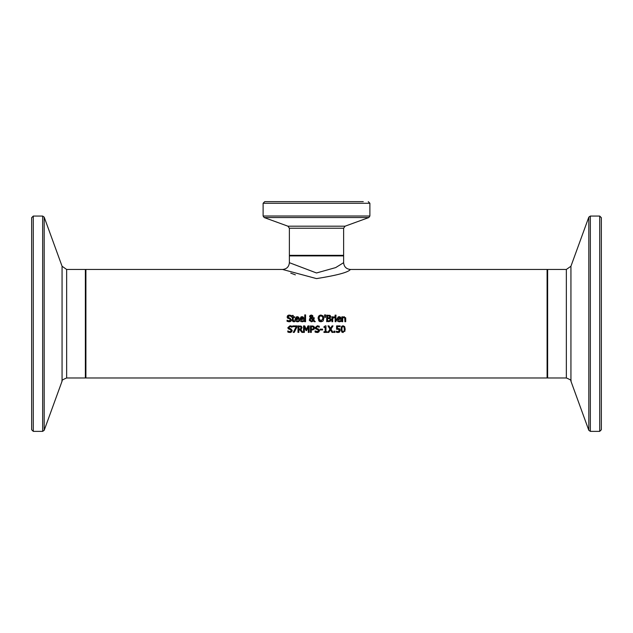 <?xml version="1.0" encoding="UTF-8"?>
<svg xmlns="http://www.w3.org/2000/svg" width="633" height="633" viewBox="0 0 633 633"><rect width="100%" height="100%" fill="white"/><g stroke="black" fill="none" stroke-linecap="round" stroke-linejoin="round"><path stroke-width="0.95" d="M338.829 331.526L339.296 330.331L338.932 329.397L336.574 329.255L336.574 325.9L340.15 325.9L340.15 326.66L337.413 326.66L337.413 328.4L339.786 329.025M336.788 329.207L338.932 329.397L337.864 329.097M337.413 328.4L339.517 328.764L340.182 330.339L339.612 331.906L338.014 332.547L336.305 332.175L336.305 331.249L338.212 331.779M336.368 331.249L337.247 331.66M339.43 332.072L338.987 332.349M337.072 331.597L338.964 331.391L338.932 329.397M288.537 320.978L290.587 319.966L289.779 318.969L287.524 318.098L287.105 316.927L289.297 315.06L291.235 315.487L291.235 316.516L289.352 315.812L288.007 316.832L291.489 319.831L290.895 321.216L289.154 321.801M289.194 321.801L287.058 321.295L287.058 320.211L288.078 320.828M287.121 320.211L289.131 321.058L290.587 319.966L289.779 318.969L287.524 318.098L287.422 315.922M287.904 315.456L288.656 315.131M290.895 321.216L290.191 321.651M288.007 316.832L288.862 317.845L290.191 318.193L291.433 320.266M291.307 320.638L291.014 321.089M291.172 316.516L289.352 315.812M294.962 319.269L297.217 316.666L298.634 317.212L299.18 319.333L295.793 319.333L297.407 321.081L299.085 320.488L299.085 321.39L296.323 321.611L295.2 320.535L294.962 319.269L296.394 316.809M298.341 321.659L297.423 321.801L298.341 321.659M298.27 320.923L299.037 320.488M298.602 317.173L299.013 317.813M298.634 317.212L297.542 316.682M295.128 320.353L294.986 319.689M298.372 318.7L298.096 317.719L298.372 318.7L298.096 317.719L297.17 317.339L296.197 317.726L295.793 318.7L298.365 318.494M297.17 317.339L298.096 317.719L296.197 317.726L295.793 318.7M295.793 319.333L297.407 321.081L298.412 320.868M292.486 321.018L292.359 317.481L291.805 317.481L292.359 315.4L293.182 315.4L293.182 316.801L294.693 316.801L294.693 317.481L293.182 317.481L293.293 320.757L294.693 320.907L294.693 321.643L293 321.604M294.693 321.643L293.783 321.786L292.359 320.187M293.182 319.807L293.293 320.757L294.646 320.907M299.678 319.269L301.933 316.666L303.349 317.212L303.887 319.333L300.509 319.333L302.123 321.081L303.8 320.488L303.8 321.39L301.031 321.611L299.907 320.535L299.678 319.269L301.11 316.809M303.057 321.659L302.131 321.801L303.057 321.659M302.985 320.923L303.753 320.488M303.31 317.173L303.721 317.813M303.349 317.212L302.257 316.682M299.836 320.353L299.694 319.689M303.088 318.7L302.811 317.719L303.088 318.7L302.811 317.719L301.886 317.339L300.912 317.726L300.509 318.7L303.072 318.494M301.886 317.339L302.811 317.719L300.912 317.726L300.509 318.7M300.509 319.333L302.123 321.081L303.128 320.868M314.079 319.079L313.723 320.076L315.289 321.691L314.166 321.691L313.28 320.757L311.301 321.825L309.268 319.902L310.471 318.003L309.632 316.223M313.319 318.763L313.327 317.711L314.182 317.711L313.723 320.076L315.289 321.691M314.182 318.13L314.103 318.929M312.575 321.445L311.301 321.825M309.442 320.741L309.648 318.7L310.471 318.003M312.686 315.598L312.71 317.275L311.713 318.011L313.248 319.594L313.319 318.818M310.043 315.511L309.592 316.547L310.043 315.511L311.317 315.036L312.963 316.389L311.713 318.011L313.248 319.594L313.327 317.711M311.317 315.036L312.678 315.59M310.89 318.312L310.17 319.689L311.539 321.113L312.9 320.369L310.89 318.312M310.431 318.763L310.17 319.689L311.539 321.113L312.9 320.369M311.286 315.59L310.447 316.508L311.301 317.703L312.109 316.476L311.286 315.59L310.447 316.508L311.301 317.703L312.109 316.476L310.866 315.693M310.447 316.508L310.613 317.101M304.742 321.691L304.742 314.886L305.565 314.886L305.565 321.691L304.742 321.691M330.687 320.899L326.683 321.691L326.683 315.179L330.117 315.44L330.79 316.642L329.88 318.067L331.099 319.689L330.426 321.16L328.551 321.691M329.88 318.067L331.099 319.689M330.268 317.782L330.79 316.642L329.453 315.226M329.223 320.884L330.197 319.728L329.666 318.716L327.546 318.541L327.546 320.947L329.73 320.678L330.197 319.728L329.666 318.716L328.551 318.541M329.73 320.678L330.197 319.728M328.527 317.821L329.524 317.608L329.888 316.769L329.556 316.089L327.546 315.914L327.546 317.821L329.524 317.608L329.556 316.089L328.377 315.914M318.201 317.307L318.866 315.922L320.163 315.131M319.784 321.604L318.866 320.939L318.114 317.885M323.36 320.527L322.656 321.311M318.09 318.431L318.866 315.922L320.963 315.036L323.067 315.922L323.598 316.872M322.814 317.347L322.411 316.468L320.488 315.835M319.594 320.472L320.971 321.073L322.941 318.431L322.893 317.711M321.437 321.026L321.833 320.876M322.846 319.428L322.933 318.787M319.016 318.969L319.42 320.243M322.941 318.431L322.411 316.468L320.971 315.788L319.523 316.468L318.992 318.431L320.971 321.073M323.067 315.922L323.843 318.431L323.067 320.939L320.963 321.825L318.866 320.939M335.965 316.801L335.965 321.691L335.142 321.691L335.142 316.801L335.965 316.801M324.784 317.418L324.594 314.886L325.568 314.886L325.378 317.418L324.784 317.418M336.993 320.353L336.859 319.689M336.835 319.269L339.09 316.666L340.507 317.212L341.052 319.333L337.666 319.333L339.28 321.081L340.958 320.488L340.958 321.39L338.196 321.611L337.072 320.535L336.835 319.269L338.267 316.809M340.475 317.173L339.415 316.682M340.507 317.212L340.886 317.813M340.214 321.659L339.296 321.801L340.214 321.659M340.143 320.923L340.91 320.488M337.666 319.333L339.28 321.081L340.285 320.868M340.238 318.494L339.043 317.339L338.069 317.726L337.666 318.7L340.245 318.7L339.968 317.719L339.043 317.339L338.069 317.726L337.666 318.7M340.245 318.7L339.968 317.719L339.043 317.339M334.446 317.687L332.721 318.225L332.721 321.691L331.898 321.691L331.898 316.801L332.721 316.801L332.721 317.529L334.485 316.832L334.485 317.687L333.71 317.679M333.813 316.848L332.721 317.529M334.002 317.647L332.721 318.225M344.898 318.905L344.74 317.813L343.972 317.45L342.706 318.035L342.706 321.691L341.883 321.691L341.883 316.801L342.706 316.801L342.706 317.347L344.186 316.666L345.721 318.518L345.721 321.691L344.898 321.691L344.74 317.813L343.426 317.568M345.594 317.655L345.713 318.28M344.74 317.813L343.972 317.45L344.74 317.813M335.086 315.994L335.086 315.131L336.02 315.131L336.02 315.994L335.086 315.994M297.012 325.9L294.195 332.412L293.269 332.412L296.244 326.66L292.881 326.66L292.881 325.9L297.012 325.9M297.012 326.873L294.195 332.412M290.729 332.436L290.294 332.507M290.27 326.533L288.751 327.554L289.605 328.567L290.935 328.907L292.232 330.553L291.639 331.929L289.89 332.523M291.639 331.929L292.232 330.553L290.935 328.907L288.83 327.981M291.615 327.008L291.093 326.731M288.735 332.38L287.801 332.016L287.801 330.932L289.874 331.771L291.33 330.687L290.523 329.69L288.276 328.82L287.849 327.641L290.041 325.781L291.979 326.201L291.979 327.237L290.096 326.533M289.874 331.771L290.61 331.668M290.982 331.455L291.283 331.004M287.865 330.932L288.822 331.55M288.87 331.565L289.503 331.747M291.33 330.687L290.523 329.69L288.276 328.82L287.849 327.641L290.041 325.781M289.938 332.523L287.801 332.016M312.093 325.9L313.794 326.304L314.569 327.862L314 329.302L311.317 329.983L311.317 332.412L310.455 332.412L310.455 325.9L314.039 326.501M313.794 326.304L314.569 327.862L314 329.302M312.995 329.88L312.52 329.959M311.911 329.239L313.295 328.851L313.667 327.886L313.2 326.897L311.317 326.644L311.317 329.239L313.295 328.851L313.667 327.886L312.963 326.77M313.2 326.897L312.037 326.644M300.54 328.938L301.166 327.736L300.754 326.865L298.863 326.644L298.863 329.097L300.802 328.756L301.166 327.736L300.509 326.747M301.458 329.136L300.722 329.571L303.033 332.412L301.909 332.412L299.852 329.817L298.863 329.817L298.863 332.412L297.993 332.412L297.993 325.9L301.332 326.24L302.068 327.665L300.722 329.571M300.612 325.955L302.068 327.665M299.623 329.097L300.802 328.756M300.754 326.865L299.726 326.644M301.909 332.412L299.852 329.817M317.537 326.533L316.017 327.554L316.872 328.567L318.201 328.907L319.499 330.553L318.905 331.929L317.157 332.523M316.002 332.38L315.068 332.016L315.068 330.932L316.089 331.55M317.204 332.523L315.068 332.016M316.136 331.565L316.777 331.747M315.131 330.932L317.885 331.668M318.257 331.455L318.549 331.004M317.141 331.771L318.597 330.687L317.79 329.69L315.543 328.82L315.115 327.641L317.307 325.781L319.246 326.201L319.246 327.237L317.362 326.533L316.096 327.981M318.597 330.687L317.79 329.69L315.543 328.82L315.115 327.641L317.307 325.781M318.193 332.372L317.465 332.515M316.017 327.554L316.872 328.567L318.201 328.907L319.499 330.553L318.905 331.929M318.89 327.008L318.359 326.731M306.04 330.616L304.362 326.802L304.362 332.412L303.555 332.412L303.555 325.9L304.734 325.9L306.356 329.524L307.931 325.9L309.133 325.9L309.133 332.412L308.271 332.412L308.271 326.802L306.57 330.616L306.04 330.616L304.362 326.802M308.271 326.802L306.57 330.616M327.134 331.739L327.134 332.412L323.954 332.412L323.954 331.739L325.14 331.739L325.14 327.38L323.954 327.38L323.954 326.786L325.299 325.876L325.979 325.876L325.979 331.739L327.134 331.739M320.116 329.951L320.116 329.16L322.577 329.16L322.577 329.951L320.116 329.951M334.928 331.162L334.928 332.412L333.884 332.412L333.884 331.162L334.928 331.162M333.013 325.9L330.98 329.105L333.013 332.412L332.024 332.412L330.442 329.809L328.828 332.412L327.894 332.412L329.967 329.144L327.957 325.9L328.946 325.9L330.497 328.448L332.08 325.9L333.013 325.9L330.98 329.105M329.967 329.144L327.957 325.9M332.024 332.412L330.442 329.809L328.828 332.412M341.78 326.248L343.094 325.766L344.668 326.612L345.175 329.152L344.771 331.542M345.175 329.152L343.094 332.547L341.804 332.072L341.013 329.16L341.559 326.525M341.013 329.16L343.094 325.766M344.289 329.152L344.051 327.166L343.094 326.486L342.129 327.174L341.899 329.16L342.121 331.122L343.094 331.819L344.059 331.138L344.289 329.54M344.051 327.166L343.094 326.486L342.129 327.174M342.073 330.98L343.521 331.747M85.906 377.972L85.906 269.46L282.595 269.46L316.5 278.607C337.12 275.331 348.419 272.285 350.397 269.468L547.094 269.46L547.094 377.972L85.906 377.972M295.389 274.857L290.753 273.132M343.632 262.687L343.632 255.898L289.368 255.898L289.368 262.687C288.972 266.794 286.709 269.049 282.603 269.468M350.397 269.468C346.291 269.057 344.036 266.794 343.616 262.687L335.656 267.601L316.5 272.973L289.376 262.687M363.271 201.634L264.736 201.634L263.114 203.264L369.886 203.264L368.264 201.634M66.655 269.46L62.066 266.248L62.066 381.185C61.243 380.631 62.77 379.555 66.655 377.972L66.655 269.46L85.368 269.46L85.906 269.998M33.28 216.067L31.65 217.697L31.65 429.736L33.28 431.366L33.28 216.067L42.664 216.067L44.191 217.143L62.066 266.248M599.72 216.067L599.72 431.366L601.35 429.736L601.35 217.697L599.72 216.067L590.336 216.067L588.809 217.143L588.809 430.29L570.934 381.185L570.934 266.248L566.345 269.46L547.632 269.46L547.094 269.998M601.35 222.626L601.35 424.806M570.934 266.248L588.809 217.143M369.886 203.264L369.886 216.019L263.114 216.019L264.183 217.546L368.817 217.546L345.056 226.195L287.944 226.195L289.368 228.236L343.632 228.236L343.632 255.352L289.368 255.352L289.914 255.898M85.368 269.46L85.368 377.972L85.906 377.434M42.664 216.067L42.664 431.366L44.191 430.29L44.191 217.143M566.345 269.46L566.345 377.972L547.632 377.972L547.632 269.46M599.72 431.366L590.336 431.366L590.336 216.067M343.632 255.352L343.086 255.898M289.368 228.236L289.368 255.352M263.114 203.264L263.114 216.019M369.886 216.019L368.817 217.546M287.944 226.195L264.183 217.546M345.056 226.195L343.632 228.236M66.655 377.972L85.368 377.972M33.28 431.366L42.664 431.366M62.066 381.185L44.191 430.29M547.632 377.972L547.094 377.434M590.336 431.366L588.809 430.29M570.934 381.185C571.757 380.631 570.23 379.555 566.345 377.972"/></g></svg>
